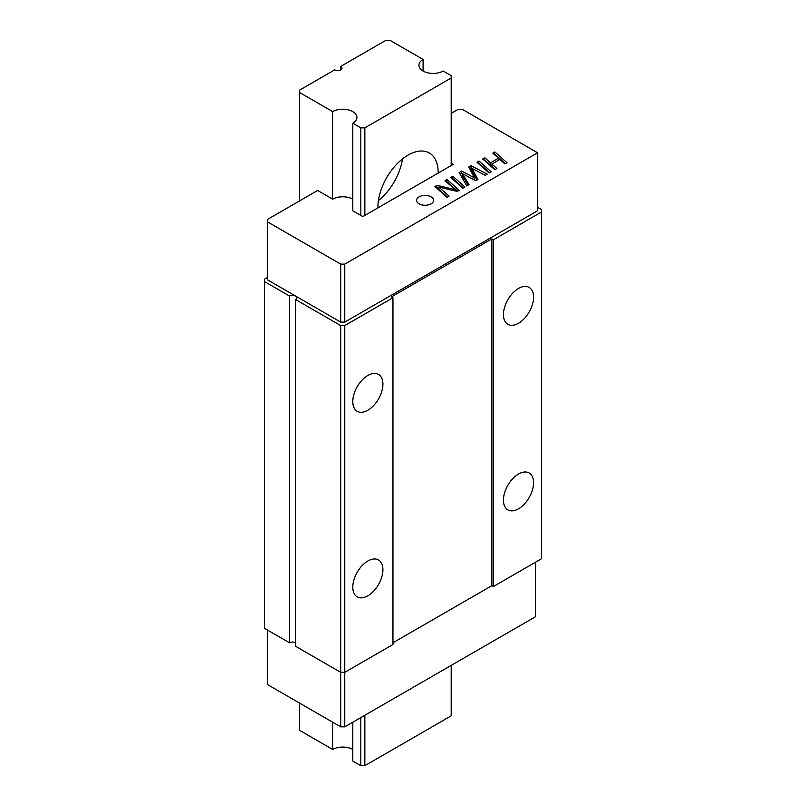 <?xml version="1.0" encoding="UTF-8"?>
<svg xmlns="http://www.w3.org/2000/svg" width="806" height="806" viewBox="0 0 806 806"><rect width="100%" height="100%" fill="white"/><g stroke="black" fill="none" stroke-linecap="round" stroke-linejoin="round"><path stroke-width="1.21" d="M360.816 215.414L360.816 127.862L364.836 127.862L451.209 77.991L451.209 75.673L443.169 71.029A14.206 8.201 180 0 1 427.694 72.812A14.206 8.201 180 0 1 418.929 65.236A14.206 8.201 180 0 1 423.09 59.432L389.943 40.3L385.923 40.3L340.726 66.394L340.726 69.87M340.726 66.394A4.262 2.458 180 0 1 341.976 68.137A4.262 2.458 180 0 1 339.346 70.404A4.262 2.458 180 0 1 334.702 69.87L299.55 90.171L299.55 92.489L332.697 111.621L332.697 199.183L317.635 190.478L267.411 219.474L267.411 221.791L340.726 264.126L344.746 264.126L344.746 322.108L340.726 322.108L340.726 264.126M299.55 92.489L299.55 200.916M299.55 703.074L299.55 730.327L332.697 749.469A14.206 8.201 180 0 1 352.786 749.469M332.697 722.206L332.697 749.469M332.697 111.621A14.206 8.201 180 0 1 348.172 109.848A14.206 8.201 180 0 1 356.947 117.424A14.206 8.201 180 0 1 352.786 123.217L352.786 210.779L362.831 216.572L453.214 164.394L451.209 163.225M352.786 722.206L352.786 761.066L360.816 765.7L360.816 717.572M352.786 123.217L360.816 127.862M377.893 207.877A42.607 24.603 -60 0 1 396.26 164.666A42.607 24.603 -60 0 1 429.326 152.999A42.607 24.603 -60 0 1 438.152 173.089M364.836 127.862L364.836 215.414M364.836 715.254L364.836 765.7L451.209 715.829L451.209 665.383M451.209 165.552L451.209 77.991M423.09 59.432L423.09 71.029M364.836 765.7L360.816 765.7M402.486 158.903A42.607 24.603 -60 0 1 378.407 200.613M462.835 188.201L450.715 177.431L452.791 176.232L464.911 187.002L462.835 188.201M489.111 173.028L477.001 162.258L479.066 161.059L491.197 171.829L489.111 173.028M451.209 113.364L458.241 109.304L462.251 109.304L537.582 152.787L344.746 264.126M352.786 199.183A14.206 8.201 0 0 0 332.697 199.183M431.119 196.855A8.523 4.917 180 0 1 433.618 200.341A8.523 4.917 180 0 1 425.094 205.258A8.523 4.917 180 0 1 416.571 200.341A8.523 4.917 180 0 1 421.83 195.798A8.523 4.917 180 0 1 431.119 196.855M498.471 158.198L492.788 153.14L494.864 151.941L506.984 162.711L504.909 163.91L499.861 159.437L491.872 164.051L496.919 168.525L494.834 169.723L482.713 158.953L484.789 157.754L490.481 162.812L498.471 158.198L498.471 160.243M473.444 175.95L468.76 167.013L471.036 165.693L487.247 174.106L485.202 175.295L471.923 168.333L477.928 179.486L475.802 180.715L462.402 173.673L469.042 184.614L466.755 185.934L459.198 172.534L461.647 171.124L474.653 177.924L473.444 175.95M452.478 187.234L445.003 180.725L447.078 179.536L459.198 190.307L457.244 191.435L438.716 187.032L449.133 196.11L447.048 197.319L434.928 186.549L437.054 185.32L455.259 189.642L452.478 187.234M344.746 726.851L340.726 726.851L340.726 672.345L344.746 672.345L392.955 644.508L392.955 297.757L344.746 325.584L344.746 726.851L535.577 616.681L535.577 562.175M267.411 630.01L267.411 684.516L340.726 726.851M267.411 277.455L264.398 279.198L264.398 628.277L289.505 642.775L289.505 296.014L264.398 281.516M518.5 508.828A21.309 12.302 -60 0 1 507.851 509.876A21.309 12.302 -60 0 1 507.851 485.283A21.309 12.302 -60 0 1 529.149 472.981A21.309 12.302 -60 0 1 532.413 490.048A21.309 12.302 -60 0 1 518.5 508.828M518.5 323.266A21.309 12.302 -60 0 1 507.851 324.324A21.309 12.302 -60 0 1 507.851 299.721A21.309 12.302 -60 0 1 529.149 287.42A21.309 12.302 -60 0 1 532.413 304.497A21.309 12.302 -60 0 1 518.5 323.266M493.393 586.526L541.602 558.689L541.602 211.938L493.393 239.775L493.393 586.526L491.882 585.66L392.955 642.775M295.54 299.5L340.726 325.584L340.726 672.345L295.54 646.251L295.54 299.5A4.262 2.458 0 0 0 296.779 297.757A4.262 2.458 0 0 0 295.54 296.014A4.262 2.458 0 0 0 289.505 296.014M541.602 211.938L541.602 209.62L537.582 207.303M367.848 595.805A21.309 12.302 -60 0 1 357.199 596.853A21.309 12.302 -60 0 1 357.199 572.26A21.309 12.302 -60 0 1 378.498 559.958A21.309 12.302 -60 0 1 381.762 577.025A21.309 12.302 -60 0 1 367.848 595.805M367.848 410.244A21.309 12.302 -60 0 1 357.199 411.302A21.309 12.302 -60 0 1 357.199 386.699A21.309 12.302 -60 0 1 378.498 374.397A21.309 12.302 -60 0 1 381.762 391.474A21.309 12.302 -60 0 1 367.848 410.244M295.54 642.775A4.262 2.458 0 0 0 289.505 642.775M537.582 152.787L537.582 210.779L344.746 322.108M267.411 221.791L267.411 279.783L340.726 322.108M340.726 325.584L344.746 325.584M392.955 297.757L391.454 296.89L491.882 238.898L491.882 585.66M493.393 239.775L491.882 238.898M494.37 154.551L494.864 151.941M494.864 154.258L505.402 163.628M495.337 169.441L491.872 166.368L491.872 164.051M484.295 160.364L484.789 157.754M484.789 160.072L490.481 165.129L490.481 162.812M490.481 165.129L491.872 164.333M478.583 163.668L479.066 161.059M479.066 163.376L489.615 172.746M469.697 168.786L471.036 168.021L471.036 165.693M471.036 168.021L471.923 168.474M477.001 180.03L471.923 170.65L471.923 168.333M463.369 175.063L463.369 177.38L462.402 176L462.402 173.673M463.369 177.38L464.78 179.426L464.78 177.108M464.78 179.426L468.054 185.189M460.186 174.277L461.647 173.441L461.647 171.124M461.647 173.441L462.402 173.844M474.653 180.101L474.653 177.924M452.297 178.831L452.791 176.232M452.791 178.549L463.329 187.919M446.605 182.126L447.078 179.536M447.078 181.854L457.617 191.213M447.531 197.037L438.716 189.36L438.716 187.032M436.509 187.949L437.054 185.32M437.054 187.637L438.716 188.03M449.688 189.793L449.688 188.322M455.259 191.002L455.259 189.642"/></g></svg>
